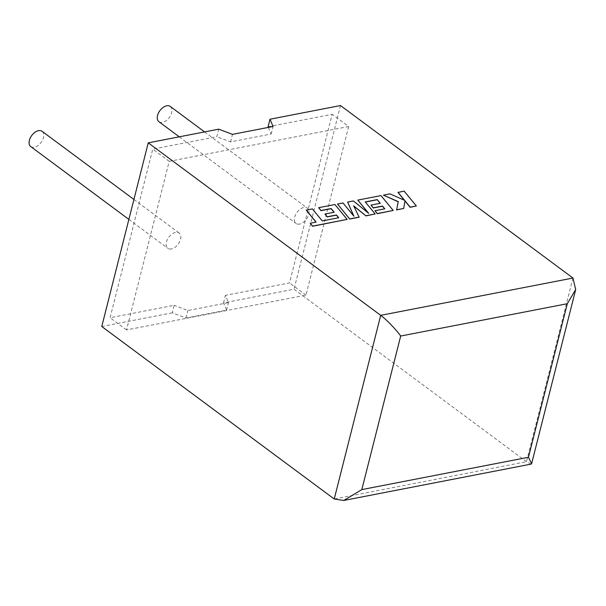 <?xml version="1.0" encoding="UTF-8"?>
<svg xmlns="http://www.w3.org/2000/svg" width="606" height="606" viewBox="0 0 606 606"><rect width="100%" height="100%" fill="white"/><g stroke="black" fill="none" stroke-linecap="round" stroke-linejoin="round"><path stroke-width="0.45" stroke-dasharray="3.03 2.27" d="M30.77 146.599A9.514 5.833 126.6 0 0 34.337 147.235A9.514 5.833 126.6 0 0 42.564 140.062A9.514 5.833 126.6 0 0 42.102 131.32M171.4 248.945A9.514 5.833 -53.4 0 1 167.832 248.301A9.514 5.833 -53.4 0 1 167.362 239.559A9.514 5.833 -53.4 0 1 175.596 232.386A9.514 5.833 -53.4 0 1 179.164 233.03A9.514 5.833 -53.4 0 1 179.634 241.764A9.514 5.833 -53.4 0 1 171.4 248.945M170.271 106.451A9.514 5.833 -53.4 0 1 170.733 115.193A9.514 5.833 -53.4 0 1 162.506 122.374A9.514 5.833 -53.4 0 1 158.931 121.73M299.569 224.076A9.514 5.833 -53.4 0 1 296.001 223.432A9.514 5.833 -53.4 0 1 295.531 214.698A9.514 5.833 -53.4 0 1 303.765 207.517A9.514 5.833 -53.4 0 1 307.333 208.161A9.514 5.833 -53.4 0 1 307.803 216.903A9.514 5.833 -53.4 0 1 299.569 224.076M531.189 464.09L526.485 461.704L294.024 289.206L223.531 302.886L226.583 310.151L185.997 318.021L172.263 312.832L174.172 305.303L110.087 317.733L152.75 149.129L216.834 136.698L218.736 129.169M172.263 312.832L101.77 326.505M268.375 127.396L271.155 134.009L230.568 141.887L216.834 136.698M268.102 126.745L332.186 114.314L289.524 282.926L225.44 295.357L228.492 302.621L187.898 310.499L174.172 305.303M348.632 126.518L305.969 295.13L126.533 329.944L169.195 161.332L348.632 126.518L332.186 114.314M169.195 161.332L152.75 149.129M126.533 329.944L110.087 317.733M305.969 295.13L289.524 282.926M223.531 302.886L225.44 295.357M340.496 105.542L294.024 289.206M226.583 310.151L228.492 302.621M185.997 318.021L187.898 310.499M271.155 134.009L273.064 126.487M230.568 141.887L232.469 134.358M416.314 206.123L404.081 191.254L397.96 192.443M404.391 200.253L389.916 194.003L383.363 195.276M403.664 208.578L404.975 200.987M359.161 217.213L353.813 206.116M375.129 214.115L365.365 202.048M380.113 203.328L370.978 205.245M384.643 208.843L374.94 210.873M393.188 210.615L380.962 195.738L357.76 200.245M368.213 212.941L353.336 201.101L347.594 202.215M353.715 215.986L342.951 203.116L337.481 204.177M338.716 217.759L322.218 221.054L312.348 209.055L306.212 210.244M315.984 222.122L310.189 223.387M347.117 219.554L334.891 204.676L318.62 207.835M334.05 212.267L324.914 214.183M572.958 278.04L526.485 461.704L334.232 499.003M128.873 219.395L167.832 248.301M179.278 136.827L296.001 223.432M204.578 131.911L307.333 208.161M133.918 199.45L179.164 233.03"/><path stroke-width="0.91" d="M133.918 199.45L42.102 131.32A9.514 5.833 126.6 0 0 38.526 130.676A9.514 5.833 126.6 0 0 30.3 137.857A9.514 5.833 126.6 0 0 30.77 146.599L128.873 219.395M179.278 136.827L158.931 121.73A9.514 5.833 -53.4 0 1 158.469 112.989A9.514 5.833 -53.4 0 1 166.695 105.815A9.514 5.833 -53.4 0 1 170.271 106.451L204.578 131.911M148.243 142.842L380.704 315.34L572.958 278.04L340.496 105.542L270.003 119.223L273.064 126.487L232.469 134.358L218.736 129.169L148.243 142.842L101.77 326.505L334.232 499.003L380.704 315.34C385.727 318.801 396.71 330.187 400.68 336.042L361.827 489.595L343.738 500.458L334.232 499.003M268.375 127.396L268.102 126.745L270.003 119.223M572.958 278.04L575.7 289.532L567.299 303.712L400.68 336.042M361.827 489.595L528.447 457.272L531.636 463.658L531.189 464.09L343.738 500.458M397.998 192.291L404.649 200.366L389.953 193.852L383.401 195.124L398.248 201.609L396.619 209.805L403.702 208.434L404.997 200.828L410.224 207.169L416.352 205.979L404.119 191.102L397.96 192.443L404.391 200.253M416.352 205.979L410.186 207.313L404.975 200.987M383.401 195.124L398.21 201.76L396.582 209.956L403.702 208.434M377.197 199.609L380.257 203.305L371.016 205.093L373.281 207.843L382.522 206.048L384.787 208.82L374.978 210.721L377.318 213.547L393.226 210.464L381 195.594L357.798 200.094L368.698 213.327L353.374 200.95L347.632 202.063L353.942 216.266L342.988 202.965L337.519 204.025L349.715 219.046L359.161 217.213L353.662 205.82L365.963 215.895L375.167 213.963L365.266 201.927L377.197 199.609L380.113 203.328M349.753 218.895L359.199 217.062M353.813 206.116L365.963 215.895M366.001 215.744L375.167 213.963M365.365 202.048L377.159 199.76M371.016 205.093L373.243 207.994L382.484 206.199L384.643 208.843M374.978 210.721L377.28 213.698L393.226 210.464M357.798 200.094L368.213 212.941M347.632 202.063L353.715 215.986M337.519 204.025L349.715 219.046M306.25 210.093L316.12 222.091L310.227 223.235L312.59 226.106L347.155 219.402L334.929 204.533L318.658 207.684L320.998 210.509L331.141 208.547L334.186 212.236L324.952 214.032L327.217 216.781L336.459 214.986L338.716 217.759L322.256 220.902L312.385 208.903L306.25 210.093L315.984 222.122M310.227 223.235L312.552 226.258L347.155 219.402M318.658 207.684L320.96 210.661L331.103 208.699L334.05 212.267M324.952 214.032L327.179 216.933L336.421 215.138L338.58 217.781M528.447 457.272L567.299 303.712M575.7 289.532L531.636 463.658"/></g></svg>
